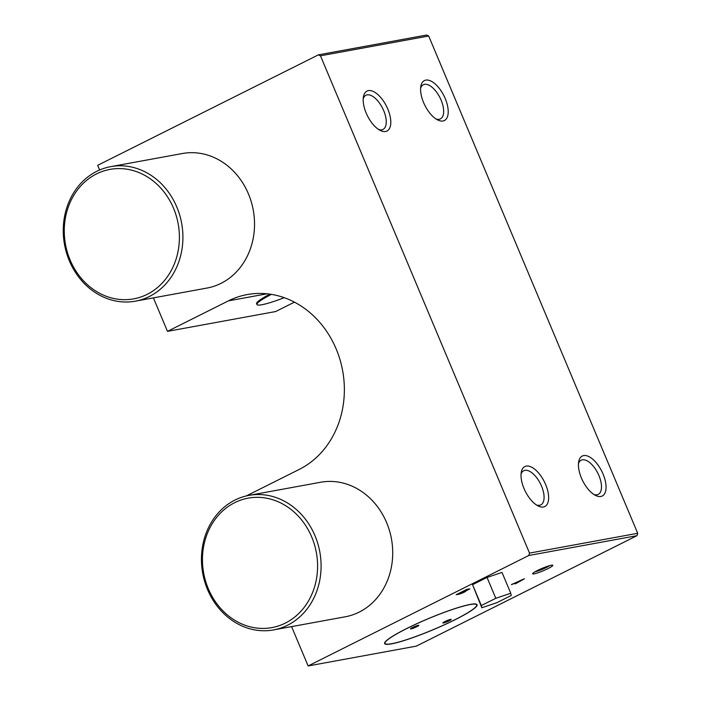 <?xml version="1.0" encoding="UTF-8"?>
<svg xmlns="http://www.w3.org/2000/svg" width="701" height="701" viewBox="0 0 701 701"><rect width="100%" height="100%" fill="white"/><g stroke="black" fill="none" stroke-linecap="round" stroke-linejoin="round"><path stroke-width="1.05" d="M110.758 166.636L182.383 153.519A68.383 59.515 79.6 0 1 253.245 210.055A68.383 59.515 79.6 0 1 207.023 288.05L135.407 301.167A68.383 59.515 79.6 0 1 66.507 252.859A68.383 59.515 79.6 0 1 96.773 171.324A68.383 59.515 79.6 0 1 110.758 166.636A68.383 59.515 79.6 0 1 181.629 223.181A68.383 59.515 79.6 0 1 135.407 301.167M96.519 173.909A65.806 57.272 79.6 0 1 179.272 241.827A65.806 57.272 79.6 0 1 89.71 286.656A65.806 57.272 79.6 0 1 96.519 173.909M248.951 495.379L320.576 482.262A68.383 59.515 79.6 0 1 391.438 538.806A68.383 59.515 79.6 0 1 345.216 616.792L273.592 629.91A68.383 59.515 79.6 0 1 204.701 581.602A68.383 59.515 79.6 0 1 234.966 500.067A68.383 59.515 79.6 0 1 248.951 495.379A68.383 59.515 79.6 0 1 319.814 551.924A68.383 59.515 79.6 0 1 273.592 629.91M234.712 502.652A65.806 57.272 79.6 0 1 317.457 570.57A65.806 57.272 79.6 0 1 227.904 615.399A65.806 57.272 79.6 0 1 234.712 502.652M406.782 628.552A49.692 6.002 -22.8 0 1 476.654 604.884A49.692 6.002 -22.8 0 1 433.174 629.673A49.692 6.002 -22.8 0 1 385.042 643.395A49.692 6.002 -22.8 0 1 406.782 628.552M406.562 628.595A50.148 6.055 -22.8 0 1 477.074 604.709A50.148 6.055 -22.8 0 1 433.2 629.726A50.148 6.055 -22.8 0 1 384.621 643.579A50.148 6.055 -22.8 0 1 406.562 628.595M444.837 621.577A4.556 0.552 -22.8 0 1 451.242 619.412A4.556 0.552 -22.8 0 1 447.256 621.682A4.556 0.552 -22.8 0 1 442.839 622.944A4.556 0.552 -22.8 0 1 444.837 621.577M412.451 627.509A4.556 0.552 -22.8 0 1 418.856 625.345A4.556 0.552 -22.8 0 1 414.869 627.614A4.556 0.552 -22.8 0 1 410.453 628.876A4.556 0.552 -22.8 0 1 412.451 627.509M583.644 455.58A22.336 10.664 -116.6 0 1 603.062 474.042A22.336 10.664 -116.6 0 1 600.836 496.466A22.336 10.664 -116.6 0 1 595.456 495.388A22.336 10.664 -116.6 0 1 578.667 461.845A22.336 10.664 -116.6 0 1 583.644 455.58M593.861 494.45A19.093 9.113 63.4 0 0 597.033 494.775A19.093 9.113 63.4 0 0 598.233 494.371A19.093 9.113 63.4 0 0 597.839 473.219A19.093 9.113 63.4 0 0 581.147 460.224A19.093 9.113 63.4 0 0 578.456 463.676M526.232 466.095A22.336 10.664 -116.6 0 1 545.65 484.557A22.336 10.664 -116.6 0 1 543.424 506.981A22.336 10.664 -116.6 0 1 538.044 505.903A22.336 10.664 -116.6 0 1 521.255 472.36A22.336 10.664 -116.6 0 1 526.232 466.095M536.449 504.974A19.093 9.113 63.4 0 0 539.621 505.29A19.093 9.113 63.4 0 0 540.822 504.886A19.093 9.113 63.4 0 0 540.427 483.734A19.093 9.113 63.4 0 0 523.735 470.739A19.093 9.113 63.4 0 0 521.045 474.191M425.814 80.107A22.336 10.664 -116.6 0 1 445.223 98.569A22.336 10.664 -116.6 0 1 442.997 120.993A22.336 10.664 -116.6 0 1 437.617 119.915A22.336 10.664 -116.6 0 1 420.828 86.372A22.336 10.664 -116.6 0 1 425.814 80.107M436.031 118.986A19.093 9.113 63.4 0 0 439.203 119.301A19.093 9.113 63.4 0 0 440.403 118.898A19.093 9.113 63.4 0 0 440.009 97.746A19.093 9.113 63.4 0 0 423.308 84.751A19.093 9.113 63.4 0 0 420.626 88.203M368.402 90.622A22.336 10.664 -116.6 0 1 387.811 109.084A22.336 10.664 -116.6 0 1 385.585 131.508A22.336 10.664 -116.6 0 1 380.205 130.43A22.336 10.664 -116.6 0 1 363.416 96.887A22.336 10.664 -116.6 0 1 368.402 90.622M378.619 129.501A19.093 9.113 63.4 0 0 381.791 129.816A19.093 9.113 63.4 0 0 382.991 129.413A19.093 9.113 63.4 0 0 382.597 108.261A19.093 9.113 63.4 0 0 365.896 95.275A19.093 9.113 63.4 0 0 363.214 98.718M549.742 565.611A9.42 1.139 -22.8 0 1 535.021 571.806M537.43 570.509A10.944 1.323 -22.8 0 1 552.677 565.181A10.944 1.323 -22.8 0 1 543.24 570.763A10.944 1.323 -22.8 0 1 532.655 573.602A10.944 1.323 -22.8 0 1 537.43 570.509M99.638 169.993L97.676 165.322L318.342 54.871L426.541 35.05L428.679 36.005L637.717 533.295L636.981 535.678L416.324 646.129L308.125 665.95L291.59 626.615M294.446 302.149L275.677 311.542L167.478 331.363L153.396 297.872M318.342 54.871L320.471 55.817L529.518 553.107L528.782 555.499L308.125 665.95M267.055 293.798L228.377 300.878L167.478 331.363M228.377 300.878A92.085 80.151 79.6 0 1 247.208 294.569A92.085 80.151 79.6 0 1 339.985 359.631A92.085 80.151 79.6 0 1 299.222 469.425L246.217 495.957M637.717 533.295L529.518 553.107M428.679 36.005L320.471 55.817M271.41 294.376A36.47 4.408 157.2 0 0 256.934 304.523L256.584 303.691A36.47 4.408 -22.8 0 1 269.885 294.14M466.91 589.339L456.167 594.72L458.813 594.238A4.241 0.508 157.2 0 0 463.3 592.599A4.241 0.508 157.2 0 0 465.99 590.934A4.241 0.508 157.2 0 0 465.928 590.882L469.863 588.893L466.91 589.339M511.371 584.608L517.461 582.47L515.34 583.88L524.436 578.807L511.371 584.608M636.981 535.678L528.782 555.499M510.775 593.265L502.004 572.41L487.037 577.449L472.562 584.695L481.815 607.758L496.781 602.72L511.266 595.473L510.775 593.265L495.809 598.303L481.324 605.55L481.815 607.758M466.498 589.76L463.817 591.101L468.583 589.418L466.428 589.585M464.728 591.276L457.902 594.062L459.891 593.694L465 591.32L464.597 590.961M523.025 579.403L516.917 582.224L522.981 579.289M495.809 598.303L487.037 577.449M481.324 605.55L472.562 584.695M256.934 304.523A36.47 4.408 157.2 0 0 284.247 297.688M384.726 642.651L385.042 643.395M476.338 604.131L476.654 604.884"/></g></svg>
